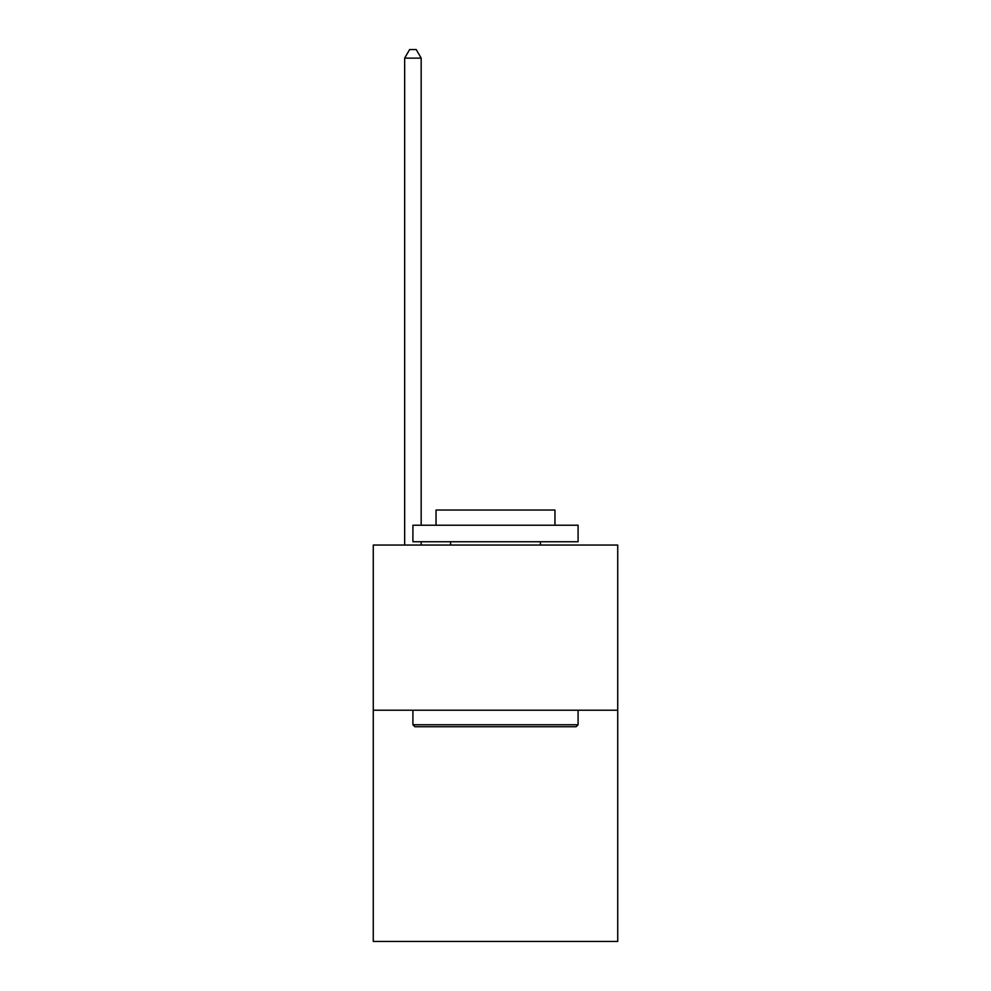 <?xml version="1.0" encoding="UTF-8"?>
<svg xmlns="http://www.w3.org/2000/svg" width="991" height="991" viewBox="0 0 991 991"><rect width="100%" height="100%" fill="white"/><g stroke="black" fill="none" stroke-linecap="round" stroke-linejoin="round"><path stroke-width="1.49" d="M617.727 710.213L617.727 941.45L373.273 941.45L373.273 545.05L617.727 545.05L617.727 710.213L373.273 710.213M414.895 726.737L412.913 724.755L578.087 724.755L576.105 726.737L414.895 726.737M578.087 525.23L578.087 541.743L412.913 541.743L412.913 525.23L578.087 525.23M436.04 525.23L436.04 510.031L554.96 510.031L554.96 525.23M578.087 710.213L578.087 724.755M412.913 710.213L412.913 724.755M540.429 541.743L540.429 545.05M450.571 541.743L450.571 545.05M421.175 525.23L421.175 58.135L404.662 58.135L404.662 545.05M421.175 541.743L421.175 545.05M404.662 58.135L409.617 49.55L416.22 49.55L421.175 58.135"/></g></svg>
